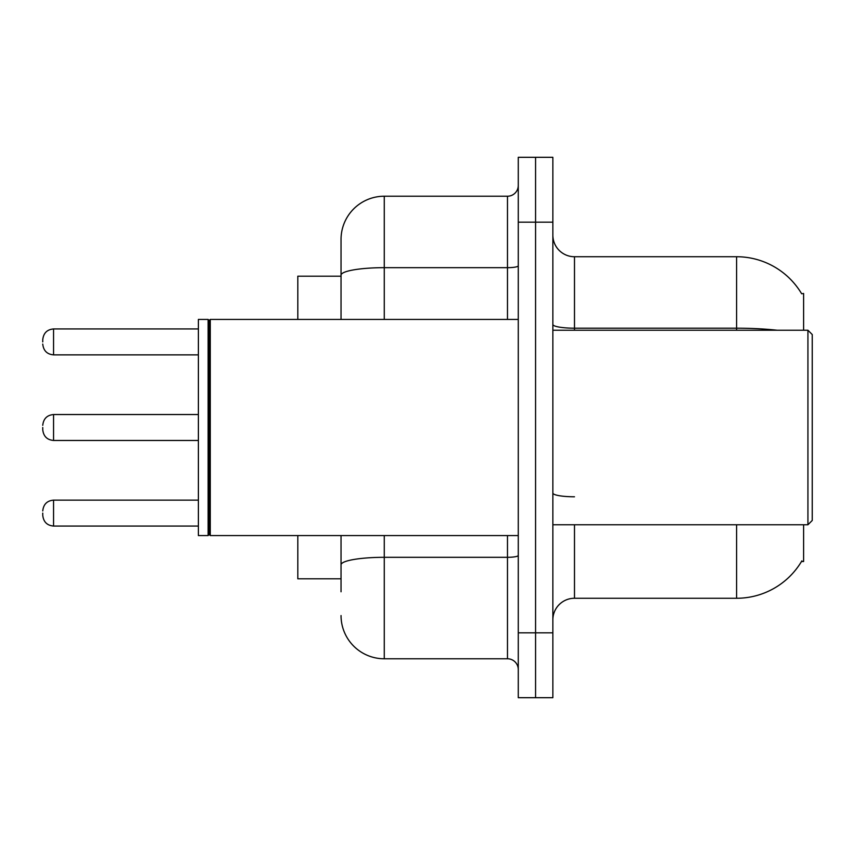 <?xml version="1.0" encoding="UTF-8"?>
<svg xmlns="http://www.w3.org/2000/svg" width="855" height="855" viewBox="0 0 855 855"><rect width="100%" height="100%" fill="white"/><g stroke="black" fill="none" stroke-linecap="round" stroke-linejoin="round"><path stroke-width="1.28" d="M803.604 524.767L803.604 561.511L801.477 561.511L801.862 560.869A75.657 75.657 0 0 1 736.593 598.265L574.485 598.265A21.61 21.61 0 0 0 552.864 619.875M803.604 330.233L803.604 293.489L801.637 293.757A75.657 75.657 0 0 0 736.593 256.735L574.485 256.735A21.61 21.61 0 0 1 552.864 235.125A21.61 21.61 0 0 0 574.485 256.735L574.485 330.233M297.807 578.803L341.038 578.803L297.807 578.803L297.807 535.572M341.038 316.81L341.038 263.222L341.038 276.197L297.807 276.197L297.807 319.428M535.572 632.839L535.572 697.691L552.864 697.691L552.864 632.839L535.572 632.839L535.572 697.691L518.28 697.691L518.28 632.839L535.572 632.839L535.572 222.161L535.572 632.839M518.28 632.839L518.28 157.309L535.572 157.309L535.572 222.161L535.572 157.309L552.864 157.309L552.864 632.839M341.038 591.778L341.038 535.572L341.038 591.778M384.269 535.572L384.269 658.778L507.475 658.778A10.805 10.805 0 0 1 518.28 669.593A10.805 10.805 0 0 0 507.475 658.778L507.475 535.572M341.038 319.428L341.038 239.443A43.231 43.231 0 0 1 384.269 196.222L507.475 196.222A10.805 10.805 0 0 0 518.28 185.407M341.038 239.443L341.038 263.222M384.269 658.778A43.231 43.231 0 0 1 341.038 615.557M42.75 513.096L42.75 515.255L42.75 513.096M42.75 427.5L42.75 429.659L42.75 427.5M42.75 341.904L42.75 339.745L42.75 341.904M807.932 330.233L812.25 334.551L812.25 520.449L807.932 524.767L807.932 330.233L552.864 330.233M210.266 535.572L209.186 534.493L209.186 320.507L210.266 319.428L210.266 535.572L518.28 535.572M208.107 535.572L198.381 535.572L198.381 319.428L208.107 319.428L208.107 535.572L209.186 534.493M574.485 524.767L574.485 598.265M736.593 598.265L736.593 524.767M801.637 293.757A75.657 75.657 0 0 0 736.593 256.735L736.593 328.192L574.485 328.192A21.61 3.751 0 0 1 552.864 324.43M777.131 330.233A75.657 13.135 180 0 0 736.593 328.192L736.593 330.233M552.864 222.161L518.28 222.161M574.485 496.787A21.61 3.751 -0 0 1 552.864 493.036M518.28 555.429A10.805 1.881 0 0 1 507.475 557.31L384.269 557.31A43.231 7.503 180 0 0 341.038 564.813M384.269 196.222L384.269 267.668L507.475 267.668L507.475 196.222M341.038 275.171A43.231 7.503 180 0 1 384.269 267.668L384.269 319.428M507.475 319.428L507.475 267.668A10.805 1.881 0 0 0 518.28 265.787M42.75 510.937C43.455 504.311 47.057 500.709 53.555 500.132L53.555 526.06L198.381 526.06M198.381 414.536L53.555 414.536L53.555 440.464C47.057 439.887 43.455 436.285 42.75 429.659M198.381 328.94L53.555 328.94L53.555 354.868C47.057 354.291 43.455 350.689 42.75 344.063M53.555 500.132L198.381 500.132M53.555 526.06C47.057 525.483 43.455 521.881 42.75 515.255M53.555 440.464L198.381 440.464M53.555 414.536C47.057 415.113 43.455 418.715 42.75 425.341M53.555 354.868L198.381 354.868M53.555 328.94C47.057 329.517 43.455 333.119 42.75 339.745M552.864 524.767L807.932 524.767M209.186 320.507L208.107 319.428M210.266 319.428L518.28 319.428"/></g></svg>
